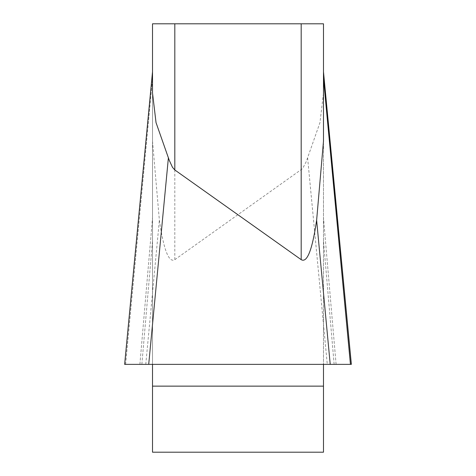 <?xml version="1.0" encoding="UTF-8"?>
<svg xmlns="http://www.w3.org/2000/svg" width="476" height="476" viewBox="0 0 476 476"><rect width="100%" height="100%" fill="white"/><g stroke="black" fill="none" stroke-linecap="round" stroke-linejoin="round"><path stroke-width="0.36" stroke-dasharray="2.38 1.78" d="M139.896 364.366L152.516 217.871L139.896 364.366L125.599 364.366L152.516 78.617L152.516 364.366L152.516 71.817L124.676 364.366L323.484 364.366L323.484 452.2L152.516 452.2L152.516 364.366L148.708 364.366M152.516 92.963L152.516 71.817M330.225 364.366L350.401 364.366L323.484 79.022L323.484 364.366L323.484 78.617M152.516 141.199L159.371 220.215C163.72 250.007 168.873 263.157 174.817 259.664L302.575 168.623L306.252 161.626L319.967 122.612L323.484 92.963L323.484 72.215M323.484 92.963L323.484 23.8L301.183 23.8L301.183 169.968M174.817 259.664L174.817 23.8L301.183 23.8M174.817 23.8L152.516 23.8M323.484 364.366L152.516 364.366M125.557 364.366L351.365 364.366M336.104 364.366L323.484 217.871L336.104 364.366M334.134 364.366L323.484 240.701L334.134 364.366L351.324 364.366M141.866 364.366L152.516 240.701L141.866 364.366M152.516 386.137L323.484 386.137M307.603 157.752L327.292 364.366M145.775 364.366L159.371 220.215M125.569 364.247L152.516 78.617"/><path stroke-width="0.71" d="M152.516 23.8L323.484 23.8L323.484 141.199L316.629 220.215C312.28 250.007 307.127 263.157 301.183 259.664L174.817 169.968L172.496 167.338L169.295 160.412L156.033 122.612L152.516 92.963L152.516 23.8L152.516 71.817L124.647 364.223M152.516 72.215L152.516 79.022M152.516 364.366L152.516 452.2L323.484 452.2L323.484 364.366M323.484 141.199L323.484 79.022M350.431 364.247L323.484 78.617L323.484 72.215L351.324 364.366L124.635 364.366M350.443 364.366L330.225 364.366L316.629 220.215M168.397 157.752L148.708 364.366L125.599 364.366M351.324 364.366L125.604 364.366L351.324 364.366M334.134 364.366L139.896 364.366M301.183 259.664L301.183 23.8M174.817 23.8L174.817 169.968M323.484 386.137L152.516 386.137M351.353 364.223L323.484 71.817"/></g></svg>
